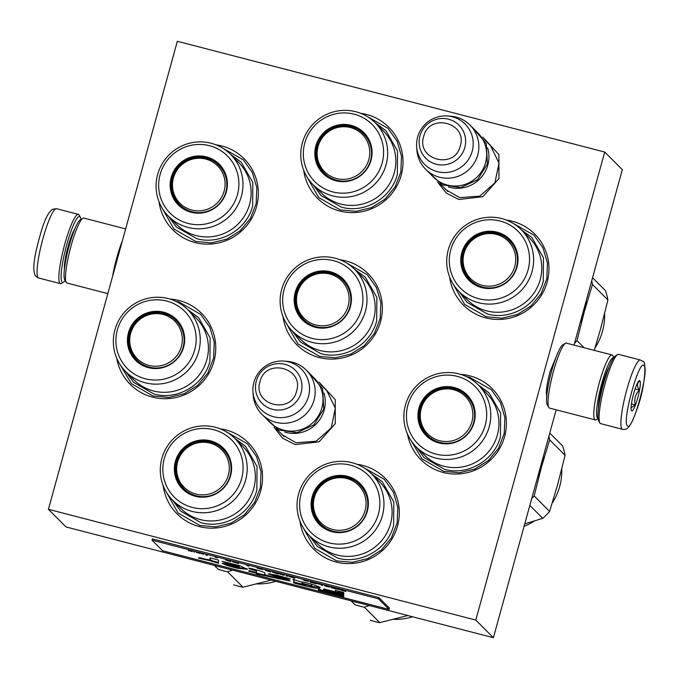 <?xml version="1.0" encoding="UTF-8"?>
<svg xmlns="http://www.w3.org/2000/svg" width="679" height="679" viewBox="0 0 679 679"><rect width="100%" height="100%" fill="white"/><g stroke="black" fill="none" stroke-linecap="round" stroke-linejoin="round"><path stroke-width="1.02" d="M547.036 396.791C545.543 393.599 546.578 385.103 550.151 371.311L558.163 352.087M482.701 137.039L498.895 154.532L498.938 178.585L482.803 196.706L458.86 199.49L446.29 193.099L437.607 182.023M488.218 143.32L490.323 145.247L499.006 163.138L494.915 182.812L479.739 196.146L459.742 197.64L445.797 189.662L443.896 187.565M319.028 382.141L335.231 399.642L335.265 423.688L319.13 441.808L295.187 444.592L282.625 438.21L273.943 427.125M324.545 388.422L326.65 390.349L335.333 408.24L331.242 427.914L316.075 441.248L296.078 442.742L282.133 434.764L280.223 432.667M220.2 428.831A50.322 49.448 135.1 0 1 225.954 429.968A50.322 49.448 135.1 0 1 260.736 490.73A50.322 49.448 135.1 0 1 199.346 526.581A50.322 49.448 135.1 0 1 163.198 485.706M356.959 464.275A50.322 49.448 135.1 0 1 362.722 465.404A50.322 49.448 135.1 0 1 397.495 526.174A50.322 49.448 135.1 0 1 336.113 562.017A50.322 49.448 135.1 0 1 299.965 521.149M460.6 374.375A50.322 49.448 135.1 0 1 469.809 375.852A50.322 49.448 135.1 0 1 504.59 436.614A50.322 49.448 135.1 0 1 443.2 472.465A50.322 49.448 135.1 0 1 407.408 433.847M169.996 299.066A50.322 49.448 135.1 0 1 179.188 300.542A50.322 49.448 135.1 0 1 213.961 361.304A50.322 49.448 135.1 0 1 152.571 397.147A50.322 49.448 135.1 0 1 116.72 358.189M506.627 220.14A50.322 49.448 135.1 0 1 512.39 221.278A50.322 49.448 135.1 0 1 547.164 282.04A50.322 49.448 135.1 0 1 485.774 317.882A50.322 49.448 135.1 0 1 449.625 277.015M216.007 144.831A50.322 49.448 135.1 0 1 221.761 145.96A50.322 49.448 135.1 0 1 256.543 206.73A50.322 49.448 135.1 0 1 195.153 242.573A50.322 49.448 135.1 0 1 159.005 201.697M360.676 113.317A50.322 49.448 135.1 0 1 366.439 114.445A50.322 49.448 135.1 0 1 401.213 175.216A50.322 49.448 135.1 0 1 339.831 211.059A50.322 49.448 135.1 0 1 303.683 170.183M340.026 259.777A50.322 49.448 135.1 0 1 345.789 260.906A50.322 49.448 135.1 0 1 380.563 321.668A50.322 49.448 135.1 0 1 319.172 357.519A50.322 49.448 135.1 0 1 283.024 316.643M48.413 509.318L177.329 41.292L604.717 152.045L475.801 620.071L48.413 509.318L66.016 526.955L493.404 637.708L475.801 620.071M604.717 152.045L622.32 169.682L574.001 345.11M556.177 409.802L493.404 637.708M366.032 115.854L387.981 128.339L397.062 141.113L401.51 156.204L400.848 172.008L395.136 186.852L385.001 199.151L371.506 207.621L356.076 211.347L340.357 209.947L318.638 197.521L306.212 175.547M221.354 147.368L243.311 159.854L252.393 172.627L256.832 187.718L256.17 203.522L250.466 218.366L240.324 230.665L226.828 239.135L211.407 242.861L195.679 241.461L173.96 229.035L161.534 207.061M345.373 262.315L367.331 274.791L376.412 287.573L380.86 302.664L380.189 318.468L374.485 333.304L364.351 345.611L350.856 354.082L335.426 357.808L319.707 356.407L297.988 343.981L285.553 322.007M466.38 376.59L469.63 377.312L491.35 389.738L500.44 402.52L504.879 417.61L504.217 433.414L498.513 448.25L488.371 460.557L474.876 469.019L459.454 472.754L443.726 471.353L422.007 458.928L410.218 439.245M511.974 222.678L533.932 235.163L543.013 247.937L547.461 263.028L546.79 278.831L541.087 293.676L530.953 305.983L517.457 314.445L502.027 318.179L486.308 316.77L464.589 304.345L452.155 282.371M362.314 466.812L384.263 479.298L393.345 492.071L397.792 507.162L397.13 522.966L391.418 537.81L381.284 550.117L367.789 558.579L352.359 562.305L336.64 560.905L314.92 548.479L302.494 526.505M175.827 301.298L179.01 302.002L200.729 314.428L209.811 327.202L214.258 342.292L213.588 358.096L207.884 372.941L197.75 385.248L184.255 393.71L168.825 397.444L153.106 396.035L131.387 383.618L119.512 363.664M225.547 431.369L247.504 443.854L256.586 456.636L261.025 471.727L260.363 487.53L254.659 502.367L244.516 514.674L231.021 523.136L215.599 526.87L199.881 525.47L178.153 513.044L165.727 491.07M323.976 392.937A31.31 30.767 -44.9 0 1 324.163 410.141A31.31 30.767 135.1 0 1 284.73 432.09M306.322 370.157L314.122 377.974A31.31 30.767 -44.9 0 1 321.871 407.85A31.31 30.767 135.1 0 1 299.719 430.002A31.31 30.767 135.1 0 1 269.784 422.211L261.984 414.385A31.31 30.767 135.1 0 1 253.182 394.932L252.97 391.758A28.569 28.068 135.1 0 1 253.929 382.26A28.569 28.068 -44.9 0 1 283.712 361.084L286.877 361.313A31.31 30.767 -44.9 0 1 306.322 370.157A31.31 30.767 -44.9 0 1 314.071 400.024A31.31 30.767 135.1 0 1 291.919 422.185A31.31 30.767 135.1 0 1 261.984 414.385M283.712 361.084A28.569 28.068 -44.9 0 1 308.512 396.409A28.569 28.068 135.1 0 1 278.365 417.551A28.569 28.068 135.1 0 1 252.97 391.758M487.641 147.835A31.31 30.767 -44.9 0 1 487.828 165.031A31.31 30.767 135.1 0 1 448.395 186.988M469.987 125.055L477.795 132.872A31.31 30.767 -44.9 0 1 485.544 162.739A31.31 30.767 135.1 0 1 463.392 184.9A31.31 30.767 135.1 0 1 433.457 177.1L425.657 169.283A31.31 30.767 135.1 0 1 416.855 149.821L416.634 146.656A28.569 28.068 135.1 0 1 417.593 137.158A28.569 28.068 -44.9 0 1 447.376 115.982L450.55 116.202A31.31 30.767 -44.9 0 1 469.987 125.055A31.31 30.767 -44.9 0 1 477.744 154.922A31.31 30.767 135.1 0 1 455.584 177.083A31.31 30.767 135.1 0 1 425.657 169.283M447.376 115.982A28.569 28.068 -44.9 0 1 472.185 151.298A28.569 28.068 135.1 0 1 442.037 172.449A28.569 28.068 135.1 0 1 416.634 146.656M640.399 360.006L618.603 354.353A35.783 5.746 104.5 0 0 617.576 354.582L615.471 355.864A33.992 5.457 104.5 0 0 603.461 384.085A33.992 5.457 104.5 0 0 598.64 420.802L599.863 422.941A35.783 5.746 104.5 0 0 600.168 423.348A35.783 5.746 104.5 0 0 600.652 423.637L622.448 429.289C627.354 430.376 630.74 427.541 637.759 406.967C645.058 387.259 646.705 359.726 642.869 361.432L640.399 360.006A35.783 5.746 104.5 0 0 626.293 391.571A35.783 5.746 104.5 0 0 621.964 429.001A35.783 5.746 104.5 0 0 622.448 429.289M617.576 354.582A35.783 5.746 104.5 0 0 604.93 384.297A35.783 5.746 104.5 0 0 599.863 422.941M627.421 425.809C632.2 432.981 649.786 369.147 643.972 365.701C639.194 358.529 621.608 422.363 627.421 425.809M631.555 410.778A15.659 2.512 104.5 0 0 637.751 397.809A15.659 2.512 104.5 0 0 639.839 380.724A15.659 2.512 104.5 0 0 639.177 380.698A15.659 2.512 104.5 0 0 633.261 395.119A15.659 2.512 104.5 0 0 631.428 410.608A15.659 2.512 104.5 0 0 631.555 410.778M631.088 407.782L635.255 404.913C633.974 399.269 635.34 394.312 639.355 390.043C636.8 386.292 636.902 383.219 639.643 380.843L638.642 381.191M639.355 390.043L635.094 388.94M635.255 404.913L631.453 403.929M65.167 280.503A33.992 5.457 -75.5 0 1 63.563 282.141A33.992 5.457 -75.5 0 1 62.129 282.082A33.992 5.457 -75.5 0 1 66.661 244.983A33.992 5.457 -75.5 0 1 80.105 216.813A33.992 5.457 -75.5 0 1 80.394 217.204A33.992 5.457 -75.5 0 1 80.996 219.41M63.563 282.141L61.458 283.423A35.783 5.746 -75.5 0 1 60.431 283.644A35.783 5.746 -75.5 0 1 59.947 283.355A35.783 5.746 -75.5 0 1 64.717 244.304A35.783 5.746 -75.5 0 1 78.382 214.369A35.783 5.746 -75.5 0 1 78.866 214.657A35.783 5.746 -75.5 0 1 79.171 215.065L80.394 217.204M613.714 357.714A31.31 5.033 104.5 0 0 612.331 358.189A31.31 5.033 104.5 0 0 599.26 393.616A31.31 5.033 104.5 0 0 598.004 418.332M613.867 357.502L612.798 355.626A33.551 5.39 104.5 0 0 612.059 354.973A33.551 5.39 104.5 0 0 610.667 355.507A33.551 5.39 104.5 0 0 596.663 393.464A33.551 5.39 104.5 0 0 595.228 419.919A33.551 5.39 104.5 0 0 596.187 419.707L598.038 418.595M609.139 366.872A24.826 3.989 104.5 0 0 600.609 392.454A24.826 3.989 104.5 0 0 598.454 408.104M612.059 354.973L566.328 343.124A33.551 5.39 104.5 0 0 565.369 343.336L562.73 344.932A31.31 5.033 104.5 0 0 562.331 345.229A31.31 5.033 104.5 0 0 549.26 380.656A31.31 5.033 104.5 0 0 547.232 404.743L548.759 407.417A33.551 5.39 104.5 0 0 549.498 408.071L595.228 419.919M565.369 343.336A33.551 5.39 104.5 0 0 564.936 343.65A33.551 5.39 104.5 0 0 550.932 381.615A33.551 5.39 104.5 0 0 548.759 407.417M107.825 293.617L66.975 283.033A33.551 5.39 -75.5 0 1 66.517 282.761A33.551 5.39 -75.5 0 1 66.236 282.379L64.709 279.706A31.31 5.033 -75.5 0 1 69.148 245.891A31.31 5.033 -75.5 0 1 80.207 219.894L82.846 218.29A33.551 5.39 -75.5 0 1 83.806 218.078L125.649 228.925M66.236 282.379A33.551 5.39 -75.5 0 1 70.989 246.146A33.551 5.39 -75.5 0 1 82.846 218.29M112.578 276.387A33.551 5.39 -75.5 0 1 116.72 257.995A33.551 5.39 -75.5 0 1 122.305 241.053M486.733 310.897A43.838 43.074 135.1 0 1 467.288 299.779L459.131 291.605A43.838 43.074 135.1 0 1 452.732 239.237A43.838 43.074 135.1 0 1 501.756 218.562A43.838 43.074 -44.9 0 1 521.2 229.68L529.357 237.854A43.838 43.074 -44.9 0 1 535.756 290.222A43.838 43.074 -44.9 0 1 486.733 310.897M469.707 280.351A28.408 27.907 135.1 0 1 465.794 246.485A28.408 27.907 135.1 0 1 497.503 233.203A28.408 27.907 135.1 0 1 509.921 240.23M482.132 287.378A28.408 27.907 135.1 0 1 469.529 280.172A28.408 27.907 135.1 0 1 465.378 246.239A28.408 27.907 135.1 0 1 497.147 232.846A28.408 27.907 -44.9 0 1 509.751 240.052A28.408 27.907 -44.9 0 1 513.901 273.985A28.408 27.907 -44.9 0 1 482.132 287.378M481.767 287.607A28.883 28.382 -44.9 0 0 516.999 267.034A28.883 28.382 -44.9 0 0 497.045 232.15A28.883 28.382 -44.9 0 0 461.805 252.724A28.883 28.382 -44.9 0 0 481.767 287.607M500.109 221.023A40.477 39.772 -44.9 0 0 450.729 249.855A40.477 39.772 -44.9 0 0 478.703 298.735A40.477 39.772 -44.9 0 0 528.084 269.902A40.477 39.772 -44.9 0 0 500.109 221.023M523.509 303.776A42.785 42.039 -44.9 0 0 533.227 294.083M459.131 291.605A43.838 43.074 135.1 0 0 478.576 302.724A43.838 43.074 -44.9 0 0 527.608 282.048A43.838 43.074 -44.9 0 0 521.2 229.68M521.175 229.663L531.92 237.582L543.472 257.825L543.268 281.31C537.395 304.99 510.583 320.641 487.344 313.97L467.008 302.342L459.106 291.58M604.624 313.596A59.268 58.241 135.1 0 1 602.519 331.174A59.268 58.241 135.1 0 1 595.067 347.792M592.563 277.703L605.498 290.663A67.094 65.931 -44.9 0 1 607.917 299.957L592.47 284.484A67.094 65.931 -44.9 0 0 591.698 280.843M607.917 299.957L600.686 328.543L594.269 350.364M592.47 284.484L584.229 312.043A60.389 59.336 135.1 0 1 580.146 322.797M586.215 300.755A60.389 59.336 -44.9 0 1 584.229 312.043L577.006 340.629A67.094 65.931 135.1 0 1 574.468 343.404M577.006 340.629L584.084 347.724M464.037 253.301A26.54 26.082 135.1 0 1 496.417 234.391A26.54 26.082 135.1 0 1 514.758 266.448A26.54 26.082 -44.9 0 1 482.379 285.35A26.54 26.082 -44.9 0 1 464.037 253.301M509.615 240.875A27.737 27.253 135.1 0 1 516.481 267.322A27.737 27.253 -44.9 0 1 496.858 286.954A27.737 27.253 -44.9 0 1 470.352 280.045C463.273 272.457 460.965 263.588 463.409 253.428C467.924 233.525 495.916 225.835 509.615 240.875M477.21 285.027A27.287 26.812 135.1 0 0 483.872 287.76A27.287 26.812 -44.9 0 0 484.059 287.803M517.347 254.6A27.287 26.812 -44.9 0 0 514.58 247.742M340.782 204.065A43.838 43.074 135.1 0 1 321.337 192.955L313.18 184.781A43.838 43.074 135.1 0 1 306.781 132.413A43.838 43.074 135.1 0 1 355.804 111.738A43.838 43.074 -44.9 0 1 375.249 122.857L383.406 131.03A43.838 43.074 -44.9 0 1 389.805 183.398A43.838 43.074 -44.9 0 1 340.782 204.065M323.756 173.527A28.408 27.907 135.1 0 1 319.843 139.662A28.408 27.907 135.1 0 1 351.552 126.379A28.408 27.907 135.1 0 1 363.969 133.407M336.181 180.555A28.408 27.907 135.1 0 1 323.577 173.349A28.408 27.907 135.1 0 1 319.427 139.416A28.408 27.907 135.1 0 1 351.196 126.022A28.408 27.907 -44.9 0 1 363.8 133.228A28.408 27.907 -44.9 0 1 367.95 167.161A28.408 27.907 -44.9 0 1 336.181 180.555M335.816 180.775A28.883 28.382 -44.9 0 0 371.048 160.202A28.883 28.382 -44.9 0 0 351.094 125.326A28.883 28.382 -44.9 0 0 315.854 145.9A28.883 28.382 -44.9 0 0 335.816 180.775M354.158 114.199A40.477 39.772 -44.9 0 0 304.778 143.031A40.477 39.772 -44.9 0 0 332.752 191.911A40.477 39.772 -44.9 0 0 382.133 163.079A40.477 39.772 -44.9 0 0 354.158 114.199M377.558 196.952A42.785 42.039 -44.9 0 0 387.276 187.26M313.18 184.781A43.838 43.074 135.1 0 0 332.625 195.9A43.838 43.074 -44.9 0 0 381.657 175.224A43.838 43.074 -44.9 0 0 375.249 122.857M375.232 122.831L385.969 130.758L397.521 151.001L397.325 174.486C391.443 198.158 364.631 213.817 341.393 207.146L321.057 195.518L313.155 184.756M318.086 146.477A26.54 26.082 135.1 0 1 350.466 127.567A26.54 26.082 135.1 0 1 368.816 159.624A26.54 26.082 -44.9 0 1 336.436 178.526A26.54 26.082 -44.9 0 1 318.086 146.477M363.664 134.043A27.737 27.253 135.1 0 1 370.53 160.499A27.737 27.253 -44.9 0 1 350.907 180.13A27.737 27.253 -44.9 0 1 324.401 173.221C317.331 165.634 315.014 156.756 317.458 146.605C321.973 126.693 349.965 119.012 363.664 134.043M331.267 178.204A27.287 26.812 135.1 0 0 337.93 180.937A27.287 26.812 -44.9 0 0 338.108 180.979M371.396 147.767A27.287 26.812 -44.9 0 0 368.629 140.918M196.104 235.579A43.838 43.074 135.1 0 1 176.659 224.469L168.511 216.295A43.838 43.074 135.1 0 1 162.103 163.919A43.838 43.074 135.1 0 1 211.135 143.252A43.838 43.074 -44.9 0 1 230.571 154.371L238.728 162.544A43.838 43.074 -44.9 0 1 245.136 214.912A43.838 43.074 -44.9 0 1 196.104 235.579M179.086 205.041A28.408 27.907 135.1 0 1 175.174 171.176A28.408 27.907 135.1 0 1 206.874 157.893A28.408 27.907 135.1 0 1 219.3 164.921M191.503 212.069A28.408 27.907 135.1 0 1 178.908 204.863A28.408 27.907 135.1 0 1 174.758 170.93A28.408 27.907 135.1 0 1 206.526 157.536A28.408 27.907 -44.9 0 1 219.122 164.742A28.408 27.907 -44.9 0 1 223.272 198.675A28.408 27.907 -44.9 0 1 191.503 212.069M191.138 212.289A28.883 28.382 -44.9 0 0 226.379 191.716A28.883 28.382 -44.9 0 0 206.416 156.841A28.883 28.382 -44.9 0 0 171.184 177.414A28.883 28.382 -44.9 0 0 191.138 212.289M209.48 145.713A40.477 39.772 -44.9 0 0 160.1 174.545A40.477 39.772 -44.9 0 0 188.075 223.425A40.477 39.772 -44.9 0 0 237.455 194.593A40.477 39.772 -44.9 0 0 209.48 145.713M232.889 228.467A42.785 42.039 -44.9 0 0 242.598 218.774M168.511 216.295A43.838 43.074 135.1 0 0 187.947 227.414A43.838 43.074 -44.9 0 0 236.979 206.739A43.838 43.074 -44.9 0 0 230.571 154.371M230.554 154.345L241.3 162.264L252.851 182.515L252.647 206C246.766 229.672 219.962 245.331 196.715 238.66L176.387 227.032L168.485 216.262M173.417 177.991A26.54 26.082 135.1 0 1 205.796 159.081A26.54 26.082 135.1 0 1 224.138 191.13A26.54 26.082 -44.9 0 1 191.758 210.04A26.54 26.082 -44.9 0 1 173.417 177.991M218.994 165.557A27.737 27.253 135.1 0 1 225.861 192.013A27.737 27.253 -44.9 0 1 206.238 211.644A27.737 27.253 -44.9 0 1 179.723 204.735C172.653 197.148 170.336 188.27 172.78 178.119C177.295 158.207 205.287 150.526 218.994 165.557M186.589 209.718A27.287 26.812 135.1 0 0 193.252 212.451A27.287 26.812 -44.9 0 0 193.43 212.493M226.718 179.281A27.287 26.812 -44.9 0 0 223.96 172.432M443.888 466.235A43.838 43.074 135.1 0 1 424.451 455.117L416.295 446.943A43.838 43.074 135.1 0 1 409.887 394.575A43.838 43.074 135.1 0 1 458.919 373.9A43.838 43.074 -44.9 0 1 478.364 385.018L486.512 393.192A43.838 43.074 -44.9 0 1 492.92 445.56A43.838 43.074 -44.9 0 1 443.888 466.235M426.87 435.689A28.408 27.907 135.1 0 1 422.958 401.824A28.408 27.907 135.1 0 1 454.658 388.541A28.408 27.907 135.1 0 1 467.084 395.568M439.288 442.716A28.408 27.907 135.1 0 1 426.692 435.511A28.408 27.907 135.1 0 1 422.542 401.578A28.408 27.907 135.1 0 1 454.31 388.184A28.408 27.907 -44.9 0 1 466.906 395.39A28.408 27.907 -44.9 0 1 471.056 429.323A28.408 27.907 -44.9 0 1 439.288 442.716M438.931 442.946A28.883 28.382 -44.9 0 0 474.163 422.363A28.883 28.382 -44.9 0 0 454.2 387.488A28.883 28.382 -44.9 0 0 418.968 408.062A28.883 28.382 -44.9 0 0 438.931 442.946M457.264 376.361A40.477 39.772 -44.9 0 0 407.892 405.193A40.477 39.772 -44.9 0 0 435.859 454.073A40.477 39.772 -44.9 0 0 485.239 425.241A40.477 39.772 -44.9 0 0 457.264 376.361M480.673 459.114A42.785 42.039 -44.9 0 0 490.391 449.422M416.295 446.943A43.838 43.074 135.1 0 0 435.74 458.062A43.838 43.074 -44.9 0 0 484.764 437.386A43.838 43.074 -44.9 0 0 478.364 385.018M478.339 385.001L489.084 392.92L500.635 413.163L500.431 436.648C494.558 460.328 467.746 475.979 444.499 469.308L424.171 457.68L416.269 446.918M561.779 468.934A59.268 58.241 135.1 0 1 559.683 486.512A59.268 58.241 135.1 0 1 552.222 503.131M534.432 520.946A59.268 58.241 135.1 0 1 524.086 526.318M549.769 433.083L562.653 446.001A67.094 65.931 -44.9 0 1 565.072 455.295L549.634 439.822A67.094 65.931 -44.9 0 0 548.887 436.283M565.072 455.295L557.849 483.881L549.608 511.448A67.094 65.931 135.1 0 1 542.733 518.332L524.757 523.874M529.841 505.405L542.733 518.332M549.634 439.822L541.392 467.381A60.389 59.336 135.1 0 1 537.42 477.897M543.353 456.356A60.389 59.336 -44.9 0 1 541.392 467.381L534.169 495.967A67.094 65.931 135.1 0 1 531.699 498.666M534.169 495.967L549.608 511.448M421.201 408.639A26.54 26.082 135.1 0 1 453.58 389.729A26.54 26.082 135.1 0 1 471.922 421.786A26.54 26.082 -44.9 0 1 439.542 440.688A26.54 26.082 -44.9 0 1 421.201 408.639M466.779 396.213A27.737 27.253 135.1 0 1 473.645 422.661A27.737 27.253 -44.9 0 1 454.022 442.292A27.737 27.253 -44.9 0 1 427.515 435.383C420.437 427.795 418.12 418.918 420.573 408.766C425.079 388.863 453.071 381.174 466.779 396.213M434.373 440.365A27.287 26.812 135.1 0 0 441.036 443.098A27.287 26.812 -44.9 0 0 441.214 443.141M474.502 409.929A27.287 26.812 -44.9 0 0 471.744 403.08M320.132 350.525A43.838 43.074 135.1 0 1 300.687 339.407L292.53 331.233A43.838 43.074 135.1 0 1 286.131 278.865A43.838 43.074 135.1 0 1 335.154 258.198A43.838 43.074 -44.9 0 1 354.599 269.317L362.756 277.482A43.838 43.074 -44.9 0 1 369.155 329.858A43.838 43.074 -44.9 0 1 320.132 350.525M303.106 319.987A28.408 27.907 135.1 0 1 299.193 286.122A28.408 27.907 135.1 0 1 330.902 272.831A28.408 27.907 135.1 0 1 343.319 279.858M315.531 327.015A28.408 27.907 135.1 0 1 302.927 319.809A28.408 27.907 135.1 0 1 298.777 285.876A28.408 27.907 135.1 0 1 330.546 272.483A28.408 27.907 -44.9 0 1 343.15 279.68A28.408 27.907 -44.9 0 1 347.3 313.622A28.408 27.907 -44.9 0 1 315.531 327.015M315.166 327.236A28.883 28.382 -44.9 0 0 350.398 306.662A28.883 28.382 -44.9 0 0 330.444 271.787A28.883 28.382 -44.9 0 0 295.204 292.36A28.883 28.382 -44.9 0 0 315.166 327.236M333.508 260.651A40.477 39.772 -44.9 0 0 284.128 289.492A40.477 39.772 -44.9 0 0 312.102 338.371A40.477 39.772 -44.9 0 0 361.483 309.531A40.477 39.772 -44.9 0 0 333.508 260.651M356.908 343.413A42.785 42.039 -44.9 0 0 366.626 333.72M354.574 269.291L365.319 277.21L376.87 297.461L376.667 320.946C370.793 344.618 343.981 360.277 320.743 353.606L300.407 341.978L292.505 331.208A43.838 43.074 135.1 0 0 311.975 342.352A43.838 43.074 -44.9 0 0 361.007 321.685A43.838 43.074 -44.9 0 0 354.599 269.317M297.436 292.938A26.54 26.082 135.1 0 1 329.816 274.027A26.54 26.082 135.1 0 1 348.157 306.076A26.54 26.082 -44.9 0 1 315.777 324.986A26.54 26.082 -44.9 0 1 297.436 292.938M343.014 280.503A27.737 27.253 135.1 0 1 349.88 306.959A27.737 27.253 -44.9 0 1 330.257 326.591A27.737 27.253 -44.9 0 1 303.751 319.682C296.672 312.085 294.363 303.216 296.808 293.065C301.323 273.153 329.315 265.472 343.014 280.503M310.609 324.664A27.287 26.812 135.1 0 0 317.271 327.397A27.287 26.812 -44.9 0 0 317.458 327.439M350.746 294.228A27.287 26.812 -44.9 0 0 347.979 287.378M153.361 390.943A43.838 43.074 135.1 0 1 133.924 379.824L125.768 371.659A43.838 43.074 135.1 0 1 119.36 319.283A43.838 43.074 135.1 0 1 168.392 298.616A43.838 43.074 -44.9 0 1 187.828 309.734L195.985 317.908A43.838 43.074 -44.9 0 1 202.393 370.276A43.838 43.074 -44.9 0 1 153.361 390.943M136.343 360.405A28.408 27.907 135.1 0 1 132.43 326.54A28.408 27.907 135.1 0 1 164.131 313.248A28.408 27.907 135.1 0 1 176.557 320.276M148.76 367.432A28.408 27.907 135.1 0 1 136.165 360.226A28.408 27.907 135.1 0 1 132.015 326.293A28.408 27.907 135.1 0 1 163.783 312.9A28.408 27.907 -44.9 0 1 176.379 320.106A28.408 27.907 -44.9 0 1 180.529 354.039A28.408 27.907 -44.9 0 1 148.76 367.432M148.404 367.653A28.883 28.382 -44.9 0 0 183.636 347.079A28.883 28.382 -44.9 0 0 163.673 312.204A28.883 28.382 -44.9 0 0 128.441 332.778A28.883 28.382 -44.9 0 0 148.404 367.653M166.737 301.069A40.477 39.772 -44.9 0 0 117.357 329.909A40.477 39.772 -44.9 0 0 145.331 378.789A40.477 39.772 -44.9 0 0 194.712 349.948A40.477 39.772 -44.9 0 0 166.737 301.069M190.145 383.83A42.785 42.039 -44.9 0 0 199.864 374.137M125.768 371.659A43.838 43.074 135.1 0 0 145.213 382.769A43.838 43.074 -44.9 0 0 194.236 362.102A43.838 43.074 -44.9 0 0 187.828 309.734M187.811 309.709L198.557 317.628L210.108 337.879L209.904 361.364C204.023 385.035 177.219 400.695 153.972 394.024L133.644 382.396L125.742 371.625M130.674 333.355A26.54 26.082 135.1 0 1 163.053 314.445A26.54 26.082 135.1 0 1 181.395 346.494A26.54 26.082 -44.9 0 1 149.015 365.404A26.54 26.082 -44.9 0 1 130.674 333.355M176.251 320.921A27.737 27.253 135.1 0 1 183.118 347.376A27.737 27.253 -44.9 0 1 163.495 367.008A27.737 27.253 -44.9 0 1 136.98 360.099C129.91 352.503 127.593 343.633 130.045 333.482C134.552 313.571 162.544 305.889 176.251 320.921M143.846 365.081A27.287 26.812 135.1 0 0 150.509 367.814A27.287 26.812 -44.9 0 0 150.687 367.857M183.975 334.645A27.287 26.812 -44.9 0 0 181.217 327.796M337.064 555.032A43.838 43.074 135.1 0 1 317.619 543.913L309.463 535.739A43.838 43.074 135.1 0 1 303.063 483.372A43.838 43.074 135.1 0 1 352.087 462.696A43.838 43.074 -44.9 0 1 371.532 473.815L379.688 481.988A43.838 43.074 -44.9 0 1 386.088 534.356A43.838 43.074 -44.9 0 1 337.064 555.032M352.52 601.204A67.094 65.931 -44.9 0 0 355.567 602.069A67.094 65.931 -44.9 0 0 358.656 602.791M320.038 524.485A28.408 27.907 135.1 0 1 316.134 490.62A28.408 27.907 135.1 0 1 347.835 477.337A28.408 27.907 135.1 0 1 360.252 484.365M332.464 531.513A28.408 27.907 135.1 0 1 319.86 524.307A28.408 27.907 135.1 0 1 315.71 490.374A28.408 27.907 135.1 0 1 347.478 476.981A28.408 27.907 -44.9 0 1 360.082 484.186A28.408 27.907 -44.9 0 1 364.233 518.119A28.408 27.907 -44.9 0 1 332.464 531.513M332.099 531.742A28.883 28.382 -44.9 0 0 367.331 511.16A28.883 28.382 -44.9 0 0 347.376 476.285A28.883 28.382 -44.9 0 0 312.136 496.858A28.883 28.382 -44.9 0 0 332.099 531.742M350.44 465.157A40.477 39.772 -44.9 0 0 301.06 493.989A40.477 39.772 -44.9 0 0 329.035 542.869A40.477 39.772 -44.9 0 0 378.415 514.037A40.477 39.772 -44.9 0 0 350.44 465.157M373.84 547.911A42.785 42.039 -44.9 0 0 383.559 538.218M371.515 473.789L382.252 481.717L393.803 501.959L393.608 525.444C387.726 549.124 360.914 564.775 337.675 558.104L317.339 546.476L309.437 535.714A43.838 43.074 135.1 0 0 328.908 546.858A43.838 43.074 -44.9 0 0 377.94 526.183A43.838 43.074 -44.9 0 0 371.532 473.815M412.586 616.77A59.268 58.241 135.1 0 1 393.362 619.358M369.384 605.566L364.334 607.179A67.094 65.931 135.1 0 1 355.032 604.768L351.009 600.805M355.032 604.768L351.085 600.83M407.85 615.539L379.773 622.66A67.094 65.931 135.1 0 1 370.471 620.25M364.334 607.179L379.773 622.66M314.369 497.435A26.54 26.082 135.1 0 1 346.748 478.525A26.54 26.082 135.1 0 1 365.098 510.583A26.54 26.082 -44.9 0 1 332.718 529.484A26.54 26.082 -44.9 0 1 314.369 497.435M359.946 485.001A27.737 27.253 135.1 0 1 366.813 511.457A27.737 27.253 -44.9 0 1 347.19 531.088A27.737 27.253 -44.9 0 1 320.683 524.18C313.613 516.592 311.296 507.714 313.74 497.563C318.256 477.651 346.248 469.97 359.946 485.001M327.55 529.162A27.287 26.812 135.1 0 0 334.212 531.895A27.287 26.812 -44.9 0 0 334.391 531.937M367.678 498.726A27.287 26.812 -44.9 0 0 364.912 491.876M200.297 519.588A43.838 43.074 135.1 0 1 180.86 508.469L172.704 500.296A43.838 43.074 135.1 0 1 166.296 447.928A43.838 43.074 135.1 0 1 215.328 427.252A43.838 43.074 -44.9 0 1 234.764 438.371L242.921 446.544A43.838 43.074 -44.9 0 1 249.329 498.912A43.838 43.074 -44.9 0 1 200.297 519.588M215.761 565.76A67.094 65.931 -44.9 0 0 218.808 566.625A67.094 65.931 -44.9 0 0 221.889 567.347M183.279 489.041A28.408 27.907 135.1 0 1 179.366 455.176A28.408 27.907 135.1 0 1 211.067 441.893A28.408 27.907 135.1 0 1 223.493 448.921M195.696 496.069A28.408 27.907 135.1 0 1 183.101 488.872A28.408 27.907 135.1 0 1 178.95 454.938A28.408 27.907 135.1 0 1 210.719 441.537A28.408 27.907 -44.9 0 1 223.315 448.743A28.408 27.907 -44.9 0 1 227.465 482.676A28.408 27.907 -44.9 0 1 195.696 496.069M195.34 496.298A28.883 28.382 -44.9 0 0 230.571 475.724A28.883 28.382 -44.9 0 0 210.609 440.849A28.883 28.382 -44.9 0 0 175.377 461.423A28.883 28.382 -44.9 0 0 195.34 496.298M213.673 429.714A40.477 39.772 -44.9 0 0 164.293 458.546A40.477 39.772 -44.9 0 0 192.267 507.425A40.477 39.772 -44.9 0 0 241.648 478.593A40.477 39.772 -44.9 0 0 213.673 429.714M237.081 512.475A42.785 42.039 -44.9 0 0 246.791 502.774M172.704 500.296A43.838 43.074 135.1 0 0 192.149 511.414A43.838 43.074 -44.9 0 0 241.172 490.747A43.838 43.074 -44.9 0 0 234.764 438.371M234.747 438.354L245.492 446.273L257.044 466.515L256.84 490.009C250.958 513.68 224.155 529.331 200.908 522.669L180.58 511.032L172.678 500.27M275.827 581.326A59.268 58.241 135.1 0 1 256.603 583.915M232.617 570.131L227.567 571.735A67.094 65.931 135.1 0 1 218.273 569.333L214.241 565.369M218.273 569.333L214.326 565.386M271.082 580.095L243.006 587.216A67.094 65.931 135.1 0 1 233.712 584.806M227.567 571.735L243.006 587.216M177.609 461.992A26.54 26.082 135.1 0 1 209.989 443.09A26.54 26.082 135.1 0 1 228.331 475.139A26.54 26.082 -44.9 0 1 195.951 494.049A26.54 26.082 -44.9 0 1 177.609 461.992M223.187 449.566A27.737 27.253 135.1 0 1 230.054 476.021A27.737 27.253 -44.9 0 1 210.431 495.645A27.737 27.253 -44.9 0 1 183.916 488.744C176.846 481.148 174.528 472.278 176.981 462.127C181.488 442.216 209.48 434.526 223.187 449.566M190.782 493.718A27.287 26.812 135.1 0 0 197.445 496.451A27.287 26.812 -44.9 0 0 197.623 496.502M230.911 463.29A27.287 26.812 -44.9 0 0 228.152 456.441M188.38 550.533L192.267 551.543L188.431 550.372M345.221 590.883L339.551 589.406L342.224 590.543L345.806 591.468L345.221 590.883M338.94 589.686L337.455 588.871L338.94 589.686M336.852 589.143L330.877 587.598L336.852 589.143M326.098 586.359L329.485 587.089L326.115 586.308M321.617 585.196L322.517 585.434L321.931 584.84L316.55 583.448L321.727 584.789M303.411 580.044L308.487 581.36L303.411 580.044M288.719 576.301L294.737 578.236L288.719 576.301M287.489 576.293L286.232 576.03L287.489 576.293M282.642 575.096L284.45 575.13L278.475 573.585L282.702 574.901M272.389 572.032L277.864 573.865L272.389 572.032M265.226 570.173L270.7 572.007L265.226 570.173M248.82 566.057L246.732 565.514L248.82 566.057M207.239 555.558L205.754 554.735L207.239 555.558M196.655 552.392L200.101 553.512L196.655 552.392M310.21 582.2L315.947 583.728L310.21 582.2M256.968 568.009L262.943 569.562L256.968 568.009M203.462 554.217L201.273 553.58L203.462 554.217M232.566 561.754L238.541 563.528L232.566 561.754M230.24 561.083L225.462 559.844L230.24 561.083M217.314 557.892L215.226 557.349L217.314 557.892M193.804 551.645L194.398 552.231L193.804 551.645M210.142 559.403C210.218 560.192 206.696 559.598 199.584 557.62L198.395 558.13L211.033 560.947L218.468 563.332L218.494 560.082L210.04 557.892L210.142 559.403L210.337 557.968M221.999 561.321L238.838 566.6L228.161 564.054L222.203 563.341L227.142 565.539L237.455 568.281L247.309 569.274L239.364 565.539L221.999 561.321M284.085 578.61C278.144 576.912 275.98 576.064 277.584 576.064L288.617 579.119L290.391 578.975L276.574 575.096L268.213 573.857L282.133 578.958L277.592 578.041L264.852 574.74L264.751 573.161C266.448 572.677 254.769 569.163 248.735 568.094L249.549 568.909L256.416 571.005L256.373 572.541L248.981 570.623L248.735 571.268L256.424 573.263L256.433 573.95L290.111 581.054L276.268 575.962L276.506 575.105M293.617 580.01L293.982 581.165L293.464 582.82C306.628 586.563 321.854 589.907 319.741 587.802C322.864 587.454 306.025 582.056 300.873 581.886L292.997 579.382L293.617 580.01L293.735 579.577M293.854 579.145L293.982 581.165M323.552 589.618L335.29 592.665L343.744 594.057L343.735 592.504L335.273 590.314L335.265 591.859L323.832 588.897L323.552 589.618M343.752 596.586L343.744 594.863L335.29 592.674L335.248 593.582L318.595 589.262L318.315 589.992L343.752 596.586M152.02 540.161L162.578 550.745L389.092 609.445L378.534 598.861L152.02 540.161L152.368 538.871L378.89 597.571L378.534 598.861M211.975 561.686L212.213 560.829L218.477 562.416M211.033 560.947L211.271 560.09L212.213 560.829M208.249 559.657L211.271 560.09M225.055 562.653L225.25 561.94M238.278 565.208L239.05 565.734M223.298 563.197L229.604 565.335M238.176 567.542L247.105 568.781M269.376 573.713L276.353 576.064M288.617 579.119L288.796 578.457M278.543 578.992L278.721 578.338M282.371 578.101L282.133 578.958L289.093 580.316M264.759 575.427L264.946 574.765M256.433 573.95L256.662 573.093L264.878 575.011M256.424 573.263L256.662 572.405L256.662 573.093M256.373 572.541L256.356 569.885M249.549 568.909L249.719 568.298M293.727 581.971L301.909 584.127M309.836 586.113L319.554 587.454M335.299 591.749L343.735 593.157M335.29 592.665L335.528 591.808M335.265 591.859L335.511 590.374M335.282 593.471L343.752 595.661M335.248 593.582L335.485 592.725M378.89 597.571L389.449 608.155L389.092 609.445M239.025 567.338L239.059 567.228C239.331 567.967 236.504 567.5 230.563 565.828C229.494 564.996 232.32 565.463 239.033 567.22L238.932 566.269M301.917 583.185L311.568 585.816L301.909 584.313L302.41 582.056M311.058 584.033L311.805 584.959L311.568 585.816M344.847 591.171L341.002 590.093L344.949 590.806M324.214 585.587L328.585 586.86L324.248 585.468M307.044 581.139L304.362 580.443L307.052 581.105M289.279 576.53L293.769 577.931L289.305 576.42M283.007 574.909L280.317 574.213L283.016 574.867M272.406 572.159L276.896 573.551L272.432 572.041M265.234 570.301L269.724 571.701L265.268 570.19M196.307 552.375L196.732 552.409M196.723 552.451L197.453 552.587M197.445 552.621L198.972 552.995M198.955 553.037L196.189 552.358M261.5 569.333L258.826 568.603L261.508 569.299M230.767 561.609L226.922 560.531L230.868 561.244M230.563 565.828L229.604 565.318L229.842 564.461M256.306 381.021A23.459 23.052 -44.9 0 0 272.517 409.352A23.459 23.052 -44.9 0 0 301.137 392.64A23.459 23.052 -44.9 0 0 284.925 364.309A23.459 23.052 -44.9 0 0 256.306 381.021M259.998 381.657C252.325 405.057 291.189 415.132 296.579 391.129C304.243 367.729 265.379 357.663 259.998 381.657M419.978 135.919A23.459 23.052 -44.9 0 0 436.19 164.242A23.459 23.052 -44.9 0 0 464.809 147.53A23.459 23.052 -44.9 0 0 448.598 119.207A23.459 23.052 -44.9 0 0 419.978 135.919M423.671 136.547C415.998 159.955 454.862 170.022 460.243 146.027C467.916 122.627 429.052 112.553 423.671 136.547M74.902 228.747A23.035 3.701 104.5 0 0 67.535 248.522A23.035 3.701 104.5 0 0 64.378 269.385M60.431 283.644L38.635 278A35.783 5.746 -75.5 0 1 38.151 277.711A35.783 5.746 -75.5 0 1 42.471 240.281A35.783 5.746 -75.5 0 1 56.586 208.716L78.382 214.369M256.416 571.005L256.645 570.148M239.033 567.22L239.271 566.362M284.238 436.69L276.115 428.551M328.56 392.445L320.454 384.322M447.902 191.588L439.788 183.449M492.224 147.343L484.119 139.22M38.635 278L36.165 276.574C30.521 270.904 36.097 248.285 42.251 228.051C45.383 218.197 48.812 211.933 52.538 209.251L56.586 208.716M309.565 373.408L322.652 388.795L323.73 409.081L313.893 424.842L297.062 432.684L278.823 429.994L265.226 417.636M473.229 128.306L486.325 143.693L487.395 163.97L477.558 179.731L460.735 187.574L442.487 184.892L428.899 172.534M239.076 565.743L238.838 566.6M293.982 581.156L294.219 580.299M302.274 582.226L302.036 583.083M302.291 582.141L302.053 582.998"/></g></svg>
